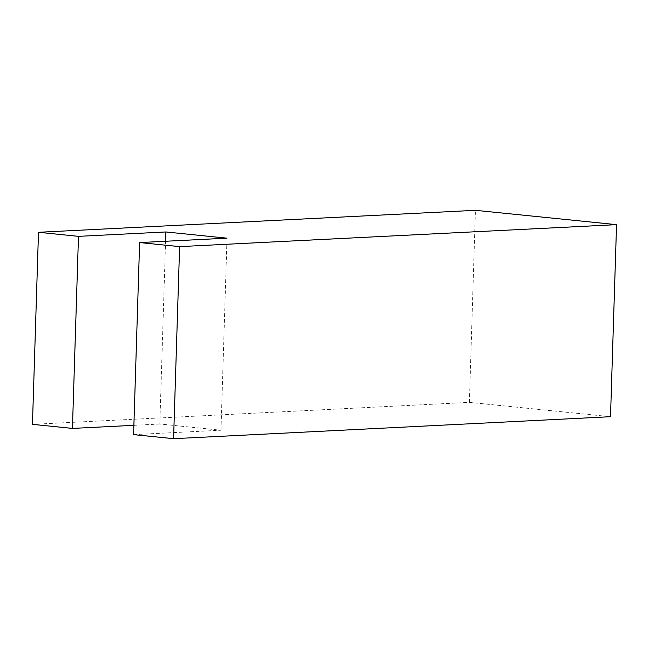 <?xml version="1.0" encoding="UTF-8"?>
<svg xmlns="http://www.w3.org/2000/svg" width="649" height="649" viewBox="0 0 649 649"><rect width="100%" height="100%" fill="white"/><g stroke="black" fill="none" stroke-linecap="round" stroke-linejoin="round"><path stroke-width="0.49" stroke-dasharray="3.25 2.43" d="M133.589 434.619L220.976 430.23L159.824 424.016L165.568 241.258M220.976 430.23L227.012 238.175M159.824 424.016L133.881 425.322M32.45 424.349L469.389 402.372L610.514 416.707M469.389 402.372L475.425 210.317"/><path stroke-width="0.97" d="M165.568 241.258L165.86 231.961L227.012 238.175L139.624 242.564L133.589 434.619L173.575 438.683L179.611 246.628L616.55 224.651L610.514 416.707L173.575 438.683M133.881 425.322L72.437 428.413L78.472 236.35L165.86 231.961M139.624 242.564L179.611 246.628M78.472 236.35L38.486 232.293L475.425 210.317L616.55 224.651M38.486 232.293L32.45 424.349L72.437 428.413"/></g></svg>
